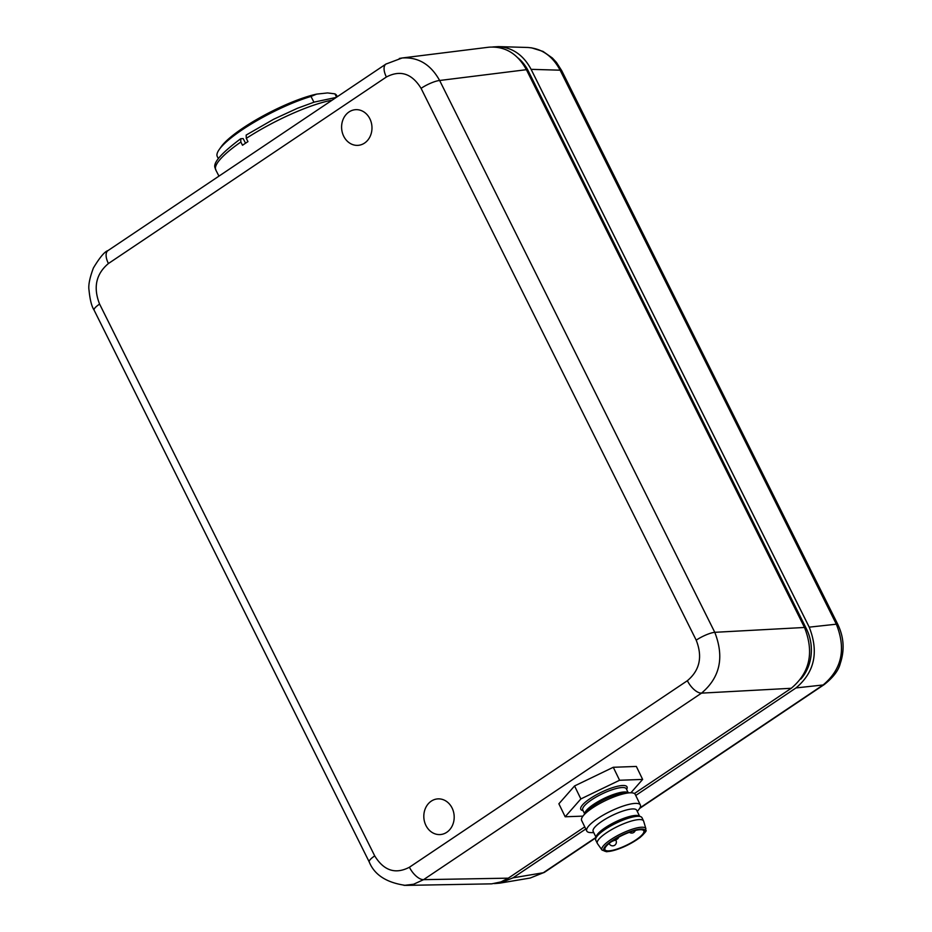 <?xml version="1.0" encoding="UTF-8"?>
<svg xmlns="http://www.w3.org/2000/svg" width="932" height="932" viewBox="0 0 932 932"><rect width="100%" height="100%" fill="white"/><g stroke="black" fill="none" stroke-linecap="round" stroke-linejoin="round"><path stroke-width="1.4" d="M838.019 624.894A11.172 2.575 153.5 0 0 837.961 624.708A11.172 2.575 153.5 0 0 836.342 624.195C846.244 649.08 841.829 669.339 823.107 684.973L639.958 807.881M596.014 837.367L543.321 872.736L530.238 878.014L544.451 872.317A11.172 5.312 56.1 0 0 544.463 872.305A11.172 5.312 56.1 0 1 543.321 872.736L512.996 877.839L499.832 883.14L494.368 883.583M527.594 47.474L527.652 47.474C541.772 48.441 552.594 56.013 560.12 70.191L836.342 624.195L809.221 627.154C819.007 652.051 814.591 672.31 795.986 687.933L635.741 795.462M585.785 828.991L512.996 877.839M492.865 46.95L498.55 46.612C512.635 47.59 523.493 55.163 531.1 69.341L809.221 627.154M349.034 111.945A17.871 15.18 85.9 0 1 355.511 109.685A17.871 15.18 85.9 0 1 371.926 126.426A17.871 15.18 85.9 0 1 358.074 145.345A17.871 15.18 85.9 0 1 342.324 132.565A17.871 15.18 85.9 0 1 349.034 111.945M431.236 801.159A17.871 15.18 85.9 0 1 437.725 798.899A17.871 15.18 85.9 0 1 454.14 815.64A17.871 15.18 85.9 0 1 440.277 834.559A17.871 15.18 85.9 0 1 424.538 821.779A17.871 15.18 85.9 0 1 431.236 801.159M404.08 885.388L413.587 884.247L423.571 879.657L701.528 693.128C720.052 677.494 724.467 657.235 714.774 632.315A14.9 3.437 153.5 0 0 696.204 640.168C702.728 656.769 699.792 670.283 687.373 680.709L409.416 867.238A14.9 7.083 56.1 0 0 423.571 879.657L508.301 878.165L584.748 826.859M634.424 793.528L791.256 688.282C809.873 672.648 814.288 652.388 804.502 627.469L714.774 632.315L439.636 80.49C430.677 64.366 418.165 56.875 402.088 57.994L399.327 58.46M804.502 627.469L526.405 69.69C517.516 53.567 505.004 46.076 488.892 47.194L402.088 57.994M409.416 867.238C395.436 874.519 383.879 870.744 374.722 855.902A14.9 3.437 153.5 0 0 369.235 861.984C374.489 874.892 386.594 882.697 405.56 885.388L491.712 883.851L500.95 881.917L508.301 878.165M527.186 71.275L528.397 71.193A40.961 34.775 -94.1 0 0 518.145 58.052M528.397 71.193L806.483 628.949L805.248 629.042M800.774 679.113A40.961 34.775 -94.1 0 0 806.483 628.949M332.153 100.167A74.478 15.856 152.9 0 0 246.293 138.379L247.959 141.617A74.478 15.856 -27.1 0 0 242.518 145.264L240.852 142.025L240.701 138.74L243.159 138.565L245.535 143.213M246.293 138.379L246.165 135.07L273.565 119.296L297.413 108.287L314.41 102.054L336.231 97.429M336.592 97.184L334.891 93.852L327.551 92.932L316.67 94.109L310.985 96.439L313.944 102.205M310.985 96.439A67.034 14.271 152.9 0 0 219.253 149.481A67.034 14.271 152.9 0 0 217.284 156.529L218.286 158.475M337.279 96.718L336.638 95.46A67.034 14.271 152.9 0 0 334.891 93.852M219.253 149.481L221.199 146.732A63.807 13.584 -27.1 0 1 316.67 94.109M630.894 792.783L642.637 779.42L636.335 766.442L613.279 767.281L574.555 785.956L558.874 803.792L565.176 816.77L582.943 816.129M593.777 832.649L590.993 832.614A29.789 7.409 -25.9 0 1 586.764 831.018A29.789 7.409 -25.9 0 1 597.598 818.587A29.789 7.409 -25.9 0 1 640.366 804.992A29.789 7.409 -25.9 0 1 639.014 809.314L637.325 811.516M640.366 804.992L635.216 794.39A29.789 7.409 154.1 0 0 630.987 792.783A29.789 7.409 154.1 0 0 592.449 807.974A29.789 7.409 154.1 0 0 582.978 816.094A29.789 7.409 154.1 0 0 581.615 820.405L586.764 831.018M642.637 779.42L619.582 780.259L580.857 798.934L565.176 816.77M613.279 767.281L619.582 780.259M574.555 785.956L580.857 798.934M643.558 820.952L641.985 817.702A25.7 6.384 154.1 0 0 640.925 816.758L638.851 815.849A24.209 6.023 154.1 0 0 605.101 827.779A24.209 6.023 154.1 0 0 596.235 836.54L595.676 838.73A25.7 6.384 154.1 0 0 595.758 840.151L597.33 843.39A25.7 6.384 -25.9 0 1 606.674 832.672A25.7 6.384 -25.9 0 1 643.558 820.952A25.7 6.384 -25.9 0 1 643.663 821.197L645.899 828.769C644.455 831.682 649.942 828.024 640.179 837.39C628.657 845.627 617.438 850.415 606.534 851.732L602.025 850.066A24.407 6.07 -25.9 0 1 610.763 839.662A24.407 6.07 -25.9 0 1 633.061 828.967A24.407 6.07 -25.9 0 1 645.899 828.769M639.585 816.176L636.707 810.246A24.209 6.023 154.1 0 0 601.956 821.278A24.209 6.023 154.1 0 0 593.16 831.379L596.037 837.309M602.025 850.066L597.459 843.623A25.7 6.384 -25.9 0 1 597.33 843.39M640.925 816.758A25.7 6.384 154.1 0 0 605.089 829.422A25.7 6.384 154.1 0 0 595.676 838.73M635.962 839.86A21.599 5.371 -25.9 0 1 604.95 849.716A21.599 5.371 -25.9 0 1 622.04 835.456A21.599 5.371 -25.9 0 1 643.814 830.855A21.599 5.371 -25.9 0 1 635.962 839.86M824.424 684.426A11.172 5.312 -123.9 0 1 824.261 684.542A11.172 5.312 -123.9 0 1 824.238 684.554A11.172 5.312 -123.9 0 1 823.107 684.973L795.986 687.933M837.961 624.708L561.74 70.692A11.172 2.575 153.5 0 0 560.12 70.191L531.1 69.341M791.256 688.282L701.528 693.128A14.9 7.083 -123.9 0 1 687.373 680.709M374.722 855.902L99.596 304.077A14.9 3.437 153.5 0 0 94.109 310.158L369.247 861.984A14.9 3.437 153.5 0 0 369.328 862.123M526.405 69.69L439.636 80.49A14.9 3.437 153.5 0 0 421.078 88.342L696.204 640.168M99.596 304.077C93.06 287.464 96.008 273.961 108.415 263.535A14.9 7.083 -123.9 0 1 107.972 250.603C104.652 251.593 99.782 257.383 93.398 267.985C89.623 278.097 88.179 285.541 89.041 290.306C89.985 299.848 91.674 306.465 94.109 310.158M386.267 63.877A14.9 7.083 56.1 0 0 385.93 64.075A14.9 7.083 56.1 0 0 386.384 77.007C400.352 69.714 411.921 73.5 421.078 88.342M108.415 263.535L386.384 77.007M240.852 142.025A74.478 15.856 152.9 0 0 215.793 169.974L218.95 176.125M583.071 810.595A25.7 6.384 -25.9 0 1 590.131 798.596A25.7 6.384 -25.9 0 1 616.669 786.468A25.7 6.384 -25.9 0 1 626.619 789.451M584.76 813.764A24.209 6.023 -25.9 0 1 593.719 804.304A24.209 6.023 -25.9 0 1 628.063 792.748M628.215 792.748L626.316 788.822A24.209 6.023 154.1 0 0 591.564 799.866A24.209 6.023 154.1 0 0 582.756 809.966L584.667 813.892M612.091 840.734A22.939 5.697 154.1 0 0 616.017 849.798A22.939 5.697 154.1 0 0 645.037 830.319A22.939 5.697 154.1 0 0 612.091 840.734M630.987 792.783L626.141 792.724A24.954 6.198 154.1 0 0 593.859 805.446A24.954 6.198 154.1 0 0 585.925 812.238L582.978 816.094M610.844 842.085A3.728 0.92 -25.9 0 1 615.376 840.303A3.728 0.92 -25.9 0 1 616.005 840.501L615.609 839.697M616.005 840.501A3.728 3.728 0 0 1 614.281 845.475A3.728 3.728 0 0 1 609.307 843.751A3.728 0.92 -25.9 0 1 609.738 842.924M837.938 624.72C843.938 637.348 844.707 650.28 840.256 663.514C838.567 670.423 833.231 677.436 824.238 684.554L639.62 808.452M595.909 837.786L544.463 872.305M531.426 47.8L542.972 51.4L552.361 58.005L556.416 62.386L561.681 70.599M499.832 883.14L530.226 878.026M498.55 46.612L527.652 47.474M107.972 250.603L385.93 64.075L402.018 58.029M240.689 138.74C205.856 164.754 216.34 167.807 215.793 169.974M629.426 832.299A3.728 3.728 0 0 0 635.251 830.482M614.444 839.639A3.728 3.728 0 0 0 618.732 837.146"/></g></svg>
